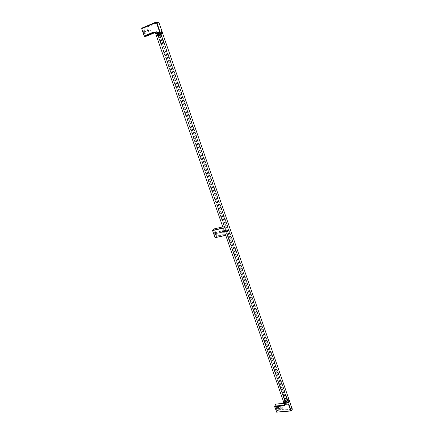 <?xml version="1.0" encoding="UTF-8"?>
<svg xmlns="http://www.w3.org/2000/svg" width="434" height="434" viewBox="0 0 434 434"><rect width="100%" height="100%" fill="white"/><g stroke="black" fill="none" stroke-linecap="round" stroke-linejoin="round"><path stroke-width="0.33" stroke-dasharray="2.17 1.63" d="M215.774 234.723L214.678 233.915L214.705 231.669L215.801 232.483L215.774 234.723M223.483 232.966L222.398 232.147L222.414 229.89L223.494 230.714L223.483 232.966M215.758 232.738L215.687 234.468L214.716 233.66C214.472 231.783 214.803 231.436 215.714 232.619L215.758 232.738M227.595 231.192L227.063 230.785L227.063 229.651L227.6 230.074L227.595 231.192M223.304 232.45L222.582 231.908L222.593 230.405L223.315 230.953L223.304 232.45M227.443 231.506L226.722 230.959L226.727 229.45L227.449 230.009L227.443 231.506M215.351 232.266L215.991 232.803L215.942 233.942L215.302 233.405L215.351 232.266M219.859 233.047L219.87 231.81L219.268 231.36L219.257 232.597L219.859 233.047M219.273 231.371L219.262 232.597L219.854 233.042L219.864 231.816L219.273 231.371M220.722 231.034L220.716 232.277L221.302 232.711L221.318 231.496L220.722 231.034M215.183 237.772L216.924 236.21L227.373 233.839L225.604 234.897L225.685 235.402L223.087 227.937L223.022 227.459L225.056 226.467L214.45 228.94L225.056 226.467M227.373 233.839L225.067 226.483M216.924 236.21L214.456 228.957M215.313 234.881L214.179 234.045L214.206 231.729L215.34 232.57L215.313 234.881M223.499 233.015L222.382 232.168L222.398 229.841L223.515 230.693L223.499 233.015M224.031 230.015L224.969 230.552L224.676 232.228L224.031 230.015M223.326 232.505L222.566 231.93L222.577 230.351L223.331 230.926L223.326 232.505M141.755 28.156L143.524 27.977L143.893 28.373L146.524 35.669L154.732 32.268M158.66 22.465L157.938 21.884L158.877 22.302L161.79 31.394L158.209 32.876M162.018 31.281L158.893 22.346M155.155 32.089L156.332 31.601L156.278 32.111L157.64 32.154L157.933 32.984M158.133 33.168L159.544 32.913L159.804 33.402L161.41 32.74L162.137 31.801M143.383 32.262C143.16 30.375 143.611 30.271 144.734 31.953L144.793 32.105C145.021 33.982 144.576 34.096 143.453 32.452L143.383 32.262M146.513 36.158L146.524 35.669M144.034 32.062C143.887 30.819 144.18 30.749 144.923 31.85L144.967 31.959C145.119 33.196 144.82 33.272 144.083 32.187L144.034 32.062M148.439 30.505L148.395 30.391C147.658 29.29 147.365 29.36 147.517 30.608L147.56 30.716C148.292 31.812 148.585 31.742 148.433 30.505L148.395 30.396C147.663 29.3 147.37 29.371 147.517 30.608L147.56 30.716C148.298 31.823 148.591 31.753 148.439 30.505M149.963 29.583L150.018 29.707C150.744 30.792 151.032 30.716 150.875 29.485L150.837 29.371C150.104 28.275 149.817 28.346 149.963 29.583M161.41 33.781C161.475 34.14 160.206 34.66 157.596 35.349C157.515 34.997 158.784 34.476 161.41 33.781M160.645 34.574L163.325 42.358L163.981 42.261L161.361 34.487L161.057 34.715L163.661 42.483L162.278 43.281L161.399 43.302L158.708 35.572L157.911 35.631L161.377 34.346L161.768 35.528L161.128 34.362M158.453 35.355L158.801 36.451L158.377 35.273M158.833 36.445L159.728 36.082L159.343 34.991M158.801 36.451L159.728 36.082M159.273 34.91L159.69 36.087M158.285 35.436L161.052 43.183L162.267 42.695L159.603 34.894M163.981 42.261L163.661 42.483M162.457 42.971L159.745 35.252L160.374 36.25L161.264 35.881L160.906 34.704L160.005 35.159M158.708 35.572L159.745 35.252M161.399 43.302L160.743 43.4L157.987 35.664M158.508 35.626L158.893 36.706L158.475 36.776L158.019 35.686M160.743 43.4L161.052 43.183M162.061 43.498L163.065 43.346C161.546 43.872 161.209 43.921 162.061 43.498M163.325 42.358L162.267 42.695M158.893 36.706L158.405 35.566M158.828 36.733L158.405 36.771M157.911 35.631L158.339 36.798M160.906 34.704L161.264 35.881M161.302 35.881L160.374 36.25M160.016 35.067L160.412 36.244M160.846 34.525L161.215 35.621L161.703 35.555L161.361 34.487M161.215 35.621L160.889 34.405M157.688 33.342L159.804 33.402M157.358 32.55L155.475 32.707L155.66 33.25M161.41 32.74L160.933 32.344L161.963 31.313M159.972 35.778L159.549 36.174L158.139 36.185L161.556 34.959L159.972 35.778L286.028 399.785L284.731 401.011L285.29 401.439L286.386 401.347L286.776 400.788L287.444 400.777L287.775 400.099L287.232 399.676L286.028 399.785M224.79 230.682L224.568 231.995L224.009 230.383L224.362 230.221L224.79 230.682L226.656 230.253L225.93 231.561L284.764 401.011M158.182 36.206L225.946 231.506M226.656 230.253L225.506 229.971L158.28 36.201M160.249 33.993C163.054 33.353 162.555 33.733 158.752 35.138C155.936 35.783 156.435 35.404 160.249 33.993M156.381 35.81L162.701 33.602M283.559 401.732L285.095 400.246C286.695 399.475 288.024 399.334 289.082 399.822M285.398 400.479C288.843 399.589 289.592 400.159 287.65 402.188C284.189 403.077 283.44 402.502 285.398 400.479M225.566 230.411L225.506 229.971M289.549 401.13L288.469 400.56L288.377 401.152L287.031 401.266L285.849 401.96L289.581 401.634L292.147 408.519L291.713 409.246L291.892 408.454M292.147 408.519L289.831 401.689L288.377 401.152L287.031 401.266L286.917 400.696L285.523 402.063L285.74 402.736L285.133 403.284L285.377 403.408L275.872 404.217L277.765 409.777L291.702 408.654M291.127 410.933L276.832 412.224L277.765 409.777M275.872 404.217L285.36 403.365L285.74 402.736L284.427 404.038L286.066 402.6L285.377 403.408M276.588 407.445C276.854 409.273 276.615 409.81 275.883 409.056L275.834 408.931C275.574 407.081 275.812 406.555 276.55 407.347L276.588 407.445M276.859 407.667C277.033 408.871 276.876 409.224 276.393 408.725L276.36 408.644C276.187 407.428 276.344 407.081 276.832 407.591L276.859 407.667M279.735 408.372L279.762 408.443C280.245 408.958 280.402 408.606 280.223 407.385L280.196 407.32C279.718 406.81 279.567 407.157 279.74 408.367L279.767 408.437C280.245 408.947 280.397 408.595 280.223 407.39L280.196 407.314C279.713 406.799 279.561 407.152 279.735 408.372M282.588 407.195L282.561 407.125C282.084 406.615 281.932 406.962 282.105 408.172L282.138 408.258C282.615 408.747 282.762 408.394 282.588 407.195M288.366 401.168C286.413 402.741 285.181 402.85 284.677 401.488C286.619 399.926 287.851 399.817 288.366 401.168M287.389 400.088L287.861 400.441L285.756 394.533L285.398 395.244L287.482 401.222L286.63 401.683L284.53 395.71L283.359 395.819L282.897 395.477L284.834 401.401L286.136 400.208L287.411 400.099L285.29 394.186L287.411 400.099M287.861 400.441L287.72 401.152L287.389 400.251L287.65 399.768L287.975 400.663M286.369 400.137L286.098 399.275L286.413 400.159M286.077 399.318L286.939 399.237L287.227 400.067M286.098 399.275L286.939 399.237M287.275 400.083L286.961 399.199M286.136 400.208L284.124 394.3L285.29 394.186L285.756 394.533M285.398 395.244L284.53 395.71M283.359 395.819L285.355 401.792L285.252 400.989L286.114 400.913L286.402 401.862L285.539 401.824M284.905 401.45L285.355 401.792M282.897 395.477L283.261 394.761L285.295 400.663M284.888 401.331L284.671 400.235L284.872 399.969L285.149 400.799M283.261 394.761L284.124 394.3M284.444 394.007C285.35 394.137 285.301 394.473 284.303 395.011L283.896 395.097C282.93 394.837 283.109 394.473 284.444 394.007M284.606 400.495L284.834 401.401M284.541 400.501L284.872 399.969M285.1 400.87L284.807 399.974M286.402 401.862L286.114 400.913M286.098 400.951L285.252 400.989M285.539 401.938L285.23 401.027M287.883 400.56L287.59 399.73L287.482 401.222M287.59 399.73L287.981 400.62M285.306 404.217L285.588 404.222M222.794 226.89L224.796 226.418M216.929 236.004L227.53 233.595M156.332 31.601L157.64 32.154M143.914 28.416L158.323 22.335M143.524 27.977L157.938 21.884L156.169 22.053M155.318 32.333L156.278 32.111L155.052 32.615M156.012 35.458L161.019 34.069C162.555 33.418 163.07 33.071 162.571 33.027M158.215 32.664L156.82 33.239L158.215 32.664M160.987 34.384C163.499 33.065 162.506 33.19 157.998 34.753C155.513 36.065 156.511 35.941 160.987 34.384M159.544 32.913L160.933 32.344L159.544 32.913M161.177 35.246L287.21 399.676M160.048 35.707L286.114 399.774M225.93 231.561L284.731 401.011M158.502 35.962L285.241 401.379M159.75 35.452L286.451 401.271M159.647 35.442L286.386 401.347M160.857 35.111L287.351 400.783M226.391 231.143L285.062 400.338M226.456 231.04L285.133 400.267M158.866 36.12L226.076 229.949M158.513 35.903L285.29 401.439M161.215 35.268L287.232 399.676M161.54 35.024L287.72 400.039M161.556 34.959L287.775 400.099M160.938 35.04L287.444 400.777M158.139 36.185L225.506 230.34M158.757 36.109L225.968 229.922M286.066 402.6L285.849 401.96L285.523 402.063M277.771 410.363L291.713 409.246L291.854 410.13M284.08 403.37L285.133 403.284L284.324 404.13M288.469 400.56L286.917 400.696M289.554 400.528L287.465 399.79C285.431 400.115 284.151 400.886 283.624 402.096L283.635 402.557M285.718 402.964C289.641 401.58 290.172 400.495 287.313 399.714C283.407 401.081 282.876 402.166 285.718 402.964M222.398 232.147L214.678 233.915M223.494 230.714L215.801 232.483M224.411 231.485L222.582 231.908M227.063 230.785L226.727 230.964M215.34 233.497L221.486 231.761L221.318 231.496L215.953 232.711M215.34 233.508L214.776 233.807M227.443 230.004L223.315 230.953M222.382 232.168L214.179 234.045M223.515 230.693L215.34 232.57M225.604 234.897L224.676 232.228M223.949 230.139L223.022 227.459M224.204 231.555L222.566 231.93M224.969 230.552L223.331 230.926M143.893 28.373L158.773 22.297M148.395 30.391L144.923 31.85M150.007 29.691L144.077 32.176M148.395 30.396L150.018 29.707M160.835 43.416L158.475 36.776M158.318 35.48L161.063 43.194M158.367 36.803L157.938 35.637M163.786 42.255L161.524 35.561M157.797 33.299L157.802 33.315C158.264 33.716 158.925 33.733 159.788 33.353L161.388 32.696L162.099 31.693M158.22 32.924L162.028 31.492M155.703 33.375L155.914 34.009M156.305 35.159L156.332 35.501M144.083 32.187L143.453 32.452M284.758 400.756L226.087 231.647M287.742 400.365L161.415 34.948M224.188 231.468L226.06 231.04M223 227.481L224.009 230.383M224.568 231.995L225.734 235.353M276.393 408.725L275.883 409.056M282.567 407.135L282.816 407.645L282.138 408.258L276.387 408.719M282.561 407.125L276.832 407.591M289.169 400.067L287.454 399.768C285.42 400.094 284.145 400.87 283.624 402.096L283.939 402.985M282.952 395.124L284.671 400.235M284.655 400.164L284.954 401.059M285.756 394.75L287.574 399.855M276.832 407.597L276.55 407.347"/><path stroke-width="0.65" d="M214.374 228.848L212.573 230.59L215.063 237.675L225.723 235.271L215.063 237.675M225.685 235.402L215.069 237.691M158.28 33.114L158.215 32.664L159.896 31.525C159.717 32.469 159.18 33 158.28 33.114L156.663 33.781L156.82 33.239L155.643 33.261L159.517 31.655L156.5 22.649L156.902 22.519L156.224 22.031L156.5 22.649M156.663 33.781C156.175 34.237 155.763 34.102 155.421 33.38L155.117 32.501L154.054 31.861L144.197 35.957L141.69 28.639L156.164 22.525M144.197 35.957L154.081 31.926L155.117 32.246L155.188 32.707L155.356 32.42L154.054 31.861M159.896 31.525L156.902 22.519L158.925 22.215M162.137 31.801L161.963 31.313M156.169 22.053L141.755 28.156L141.69 28.639M144.224 36.022L144.593 36.407L146.513 36.158M158.209 32.876L158.133 33.168M157.358 32.55L157.688 33.342M162.701 33.602L162.604 33.32L160.461 33.836C157.135 34.964 155.773 35.626 156.381 35.81L223 227.481M289.082 399.822L289.478 400.956L287.954 402.421C285.1 403.533 283.635 403.3 283.559 401.732L225.734 235.353M276.832 412.224L274.613 406.663L284.167 405.866L284.156 405.258L284.85 405.068L284.623 404.412L285.306 404.217M290.785 410.819L290.834 411.123L291.127 410.7L290.785 410.819L288.377 404.125L284.379 404.379L288.708 404.011L291.127 410.7L292.228 409.587L292.147 408.519M289.831 401.689L289.549 401.13M275.796 404.076L274.613 406.663M285.588 404.222L285.246 404.103M286.809 403.973L288.708 404.011M212.573 230.59L223.233 228.11M214.342 228.859L222.794 226.89M212.579 230.378L223.087 227.937M155.356 32.42L155.421 33.38M154.732 32.268L155.155 32.089M158.893 22.346L162.571 33.027L157.754 34.47L156.012 35.458M144.593 36.407L154.444 32.322L155.318 32.333M146.464 36.174L155.052 32.615M157.564 33.12L157.933 32.984M284.167 405.866L284.85 405.068M276.594 412.116L290.596 411.014M291.127 410.933L291.854 410.13M284.324 404.13L284.156 405.258L274.608 406.061M284.351 404.13L288.534 403.897L284.373 404.249M283.635 402.557L285.724 403.338C287.503 403.088 288.751 402.421 289.462 401.336L289.554 400.528M284.08 403.37L275.623 404.092M226.722 230.959L224.411 231.485M162.571 33.027L157.77 34.508C156.142 35.197 155.66 35.528 156.332 35.501M158.22 32.924L157.797 33.299M155.914 34.009L156.305 35.159M162.604 33.32L289.478 400.956M276.604 412.148L291.133 410.738L292.228 409.587L289.169 400.067M284.33 404.076L283.939 402.985"/></g></svg>

